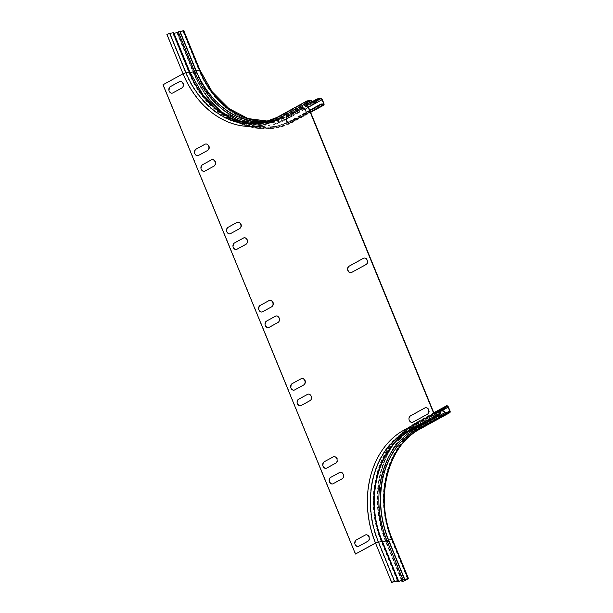 <?xml version="1.0" encoding="UTF-8"?>
<svg xmlns="http://www.w3.org/2000/svg" width="613" height="613" viewBox="0 0 613 613"><rect width="100%" height="100%" fill="white"/><g stroke="black" fill="none" stroke-linecap="round" stroke-linejoin="round"><path stroke-width="0.46" stroke-dasharray="3.06 2.3" d="M275.965 316.109L266.969 321.051A3.417 2.69 -101.2 0 0 265.85 325.495A3.417 2.69 -101.2 0 0 269.536 327.304L278.532 322.361A3.417 2.69 -101.2 0 0 279.651 317.917A3.417 2.69 -101.2 0 0 275.965 316.109M363.93 258.219L349.533 266.119A3.417 2.69 -101.2 0 0 348.414 270.563A3.417 2.69 -101.2 0 0 352.1 272.371L366.49 264.471A3.417 2.69 -101.2 0 0 367.608 260.027A3.417 2.69 -101.2 0 0 363.93 258.219M302.538 108.539L288.148 116.447A3.417 2.69 -101.2 0 0 287.03 120.891A3.417 2.69 -101.2 0 0 290.708 122.7L305.105 114.792A3.417 2.69 -101.2 0 0 306.224 110.348A3.417 2.69 -101.2 0 0 302.538 108.539M425.315 407.89L410.917 415.798A3.417 2.69 -101.2 0 0 409.798 420.242A3.417 2.69 -101.2 0 0 413.484 422.05L427.874 414.143A3.417 2.69 -101.2 0 0 428.993 409.699A3.417 2.69 -101.2 0 0 425.315 407.89M269.559 300.477L260.556 305.42A3.417 2.69 -101.2 0 0 259.445 309.864A3.417 2.69 -101.2 0 0 263.123 311.672L272.118 306.73A3.417 2.69 -101.2 0 0 273.237 302.286A3.417 2.69 -101.2 0 0 269.559 300.477M243.913 237.951L234.917 242.886A3.417 2.69 -101.2 0 0 233.798 247.33A3.417 2.69 -101.2 0 0 237.476 249.146L246.472 244.204A3.417 2.69 -101.2 0 0 247.591 239.76A3.417 2.69 -101.2 0 0 243.913 237.951M237.499 222.32L228.503 227.254A3.417 2.69 -101.2 0 0 227.385 231.699A3.417 2.69 -101.2 0 0 231.07 233.507L240.066 228.572A3.417 2.69 -101.2 0 0 241.185 224.128A3.417 2.69 -101.2 0 0 237.499 222.32M308.025 394.266L299.029 399.209A3.417 2.69 -101.2 0 0 297.91 403.653A3.417 2.69 -101.2 0 0 301.588 405.461L310.584 400.519A3.417 2.69 -101.2 0 0 311.703 396.075A3.417 2.69 -101.2 0 0 308.025 394.266M301.611 378.635L292.616 383.577A3.417 2.69 -101.2 0 0 291.497 388.021A3.417 2.69 -101.2 0 0 295.182 389.83L304.178 384.887A3.417 2.69 -101.2 0 0 305.289 380.443A3.417 2.69 -101.2 0 0 301.611 378.635M211.853 159.786L202.857 164.728A3.417 2.69 -101.2 0 0 201.746 169.173A3.417 2.69 -101.2 0 0 205.424 170.981L214.42 166.039A3.417 2.69 -101.2 0 0 215.538 161.594A3.417 2.69 -101.2 0 0 211.853 159.786M336.231 463.045L327.235 467.987A3.417 2.69 78.8 0 1 323.549 466.179A3.417 2.69 78.8 0 1 324.668 461.735L333.664 456.792A3.417 2.69 78.8 0 1 337.349 458.601A3.417 2.69 78.8 0 1 336.231 463.045M340.077 472.424L331.081 477.366A3.417 2.69 -101.2 0 0 329.963 481.81A3.417 2.69 -101.2 0 0 333.648 483.619L342.644 478.676A3.417 2.69 -101.2 0 0 343.755 474.232A3.417 2.69 -101.2 0 0 340.077 472.424M205.447 144.155L196.451 149.097A3.417 2.69 -101.2 0 0 195.332 153.541A3.417 2.69 -101.2 0 0 199.01 155.35L208.006 150.407A3.417 2.69 -101.2 0 0 209.125 145.963A3.417 2.69 -101.2 0 0 205.447 144.155M179.801 81.629L170.805 86.571A3.417 2.69 -101.2 0 0 169.686 91.015A3.417 2.69 -101.2 0 0 173.372 92.824L182.368 87.881A3.417 2.69 -101.2 0 0 183.479 83.437A3.417 2.69 -101.2 0 0 179.801 81.629M368.283 541.202L359.287 546.145A3.417 2.69 78.8 0 1 355.609 544.336A3.417 2.69 78.8 0 1 356.728 539.892L365.723 534.95A3.417 2.69 78.8 0 1 369.401 536.758A3.417 2.69 78.8 0 1 368.283 541.202M183.77 30.658L177.594 33.631L183.295 30.857L178.437 31.93A4.781 0.713 -22.3 0 1 172.866 33.454A4.781 0.713 -22.3 0 1 173.157 33.018L166.912 34.458M309.879 110.57L291.206 120.83L291.19 120.393A90.425 71.162 78.8 0 1 217.753 107.865A90.425 71.162 78.8 0 1 193.785 72.533L193.317 72.74L193.716 72.947L196.436 72.02A90.479 71.2 78.8 0 0 293.903 119.903A1.793 1.073 -118.8 0 1 293.681 121.688A1.793 1.073 -118.8 0 1 292.853 121.65L291.206 120.83A90.87 71.506 78.8 0 1 217.4 108.24A90.87 71.506 78.8 0 1 193.317 72.74L177.195 33.424M217.753 107.865L218.458 108.524A91.582 72.073 78.8 0 0 292.845 121.213L291.19 120.393L309.726 110.21M173.732 32.673L173.594 32.872A4.268 0.636 157.7 0 0 173.341 33.263A4.268 0.636 157.7 0 0 174.008 33.34M177.663 33.225L194.183 72.74A91.582 72.073 78.8 0 0 218.458 108.524C240.258 129.205 270.249 134.347 293.428 121.244A1.28 0.766 61.2 0 0 293.589 119.964A90.479 71.2 78.8 0 1 196.129 72.081L194.183 72.74L178.061 33.431M167.226 34.397L183.034 73.767M163.004 84.77L183.348 73.706L189.279 72.334A4.781 0.713 157.7 0 0 188.996 72.771A4.781 0.713 157.7 0 0 189.501 72.878M163.319 84.709L355.778 553.976M391.929 582.289L375.531 543.126M401.553 580.48L385.776 542.007L388.895 541.287L405.024 580.603M402.028 580.296L386.244 541.8L385.776 542.007A90.87 71.506 -101.2 0 1 385.975 456.877L386.382 455.995A92.027 72.418 -101.2 0 0 386.175 542.214L402.304 581.522M388.895 541.287A90.479 71.2 -101.2 0 1 418.464 423.629A1.793 1.073 61.2 0 0 416.518 422.273A1.793 1.073 61.2 0 0 416.258 422.533L415.476 423.828A90.87 71.506 -101.2 0 0 385.975 456.877M434.15 413.576L415.476 423.828L415.798 424.204A90.425 71.162 -101.2 0 0 386.443 457.091A90.425 71.162 -101.2 0 0 386.244 541.8L402.304 580.182M386.443 457.091L386.849 456.21A91.582 72.073 -101.2 0 1 416.579 422.909L415.798 424.204L434.364 414.013M407.469 578.787L391.469 539.769A86.372 67.974 -101.2 0 1 419.698 427.445A1.28 0.766 -118.8 0 1 419.537 428.717A1.28 0.766 -118.8 0 1 419.399 428.771L416.035 429.437A1.28 0.766 -118.8 0 1 415.062 428.916A4.781 2.866 61.2 0 0 410.94 427.146A4.781 2.866 61.2 0 0 409.844 429.774A1.709 1.027 -118.8 0 1 409.453 430.709A1.709 1.027 -118.8 0 1 409.269 430.778L405.852 431.452A1.709 1.027 -118.8 0 1 404.174 430.096A86.801 68.304 -101.2 0 0 375.807 542.972L375.501 543.034M317.166 99.528L287.428 115.865A85.092 66.963 78.8 0 1 272.026 121.489A85.092 66.963 78.8 0 1 195.762 70.832L199.003 70.503A86.372 67.974 78.8 0 0 292.049 116.217A1.28 0.766 61.2 0 0 290.792 115.198L287.428 115.865A1.28 0.766 61.2 0 0 287.29 115.911A1.28 0.766 61.2 0 0 286.999 116.662A4.781 2.866 -118.8 0 1 285.919 119.458A4.781 2.866 -118.8 0 1 281.911 117.842A85.989 67.668 78.8 0 1 189.279 72.334L173.157 33.018M307.167 103.972L281.911 117.842A1.709 1.027 61.2 0 0 280.662 117.198A85.092 66.963 78.8 0 1 265.26 122.83A85.092 66.963 78.8 0 1 188.996 72.165L172.874 32.857M189.586 72.87A4.781 0.713 157.7 0 0 194.559 71.246L195.762 70.832L179.64 31.516M316.99 100.187L286.999 116.662A85.812 67.53 78.8 0 1 194.559 71.246L178.437 31.93M317.005 100.8L290.792 115.198A85.092 66.963 78.8 0 1 275.398 120.822A85.092 66.963 78.8 0 1 199.133 70.166L183.003 30.849M182.881 31.186L199.003 70.503M180 32.773L196.129 72.081M293.589 119.964L322.032 104.34M292.049 116.217L308.485 107.183M322.829 104.739L292.845 121.213A1.28 0.766 61.2 0 0 293.428 121.244L323.419 104.769M310.454 111.98L292.853 121.65A92.027 72.418 78.8 0 1 218.113 108.899A92.027 72.418 78.8 0 1 193.716 72.947L177.594 33.631M180.314 32.711L196.436 72.02M183.195 31.125L199.317 70.441L199.892 69.974M276.815 117.497A2.222 1.333 -118.8 0 1 277.053 117.412L280.47 116.731A2.222 1.333 -118.8 0 1 282.095 117.566A4.268 2.559 61.2 0 0 285.666 119.006A4.268 2.559 61.2 0 0 286.639 116.508A1.793 1.073 -118.8 0 1 287.045 115.459A1.793 1.073 -118.8 0 1 287.236 115.39L290.6 114.723A1.793 1.073 -118.8 0 1 292.363 116.156A86.372 67.974 78.8 0 1 199.317 70.441M292.363 116.156L322.354 99.681M293.903 119.903L323.886 103.428M320.591 98.256L290.6 114.723A84.579 66.556 78.8 0 1 275.298 120.317A84.579 66.556 78.8 0 1 268.402 121.213L275.298 120.317L271.927 120.983A84.579 66.556 78.8 0 1 266.762 121.742M317.228 98.923L287.236 115.39A84.579 66.556 78.8 0 1 271.927 120.983L287.045 115.459L312.454 101.505M313.028 102.019L286.639 116.508A85.59 67.353 78.8 0 1 259.077 123.159M312.086 101.091L282.095 117.566A85.751 67.476 78.8 0 1 189.724 72.188L189.854 71.982M189.923 72.671A4.268 0.636 -22.3 0 1 189.463 72.579A4.268 0.636 -22.3 0 1 189.724 72.188L173.594 32.872M310.462 100.256L280.47 116.731A84.579 66.556 78.8 0 1 265.161 122.324A84.579 66.556 78.8 0 1 263.444 122.638L261.743 122.998M169.456 33.531L185.578 72.847A85.092 66.963 78.8 0 0 261.843 123.504A85.092 66.963 78.8 0 0 277.245 117.88L280.662 117.198L306.738 102.877M306.898 101.589L277.245 117.88A1.709 1.027 61.2 0 0 277.068 117.941A1.709 1.027 61.2 0 0 276.854 119.642L306.845 103.176M276.624 117.642A84.579 66.556 78.8 0 0 277.053 117.412L307.044 100.938M276.854 119.642A86.801 68.304 78.8 0 1 183.348 73.706M404.174 430.096L434.165 413.622M388.588 541.348L386.642 542.007A91.582 72.073 -101.2 0 1 386.849 456.21C393.883 441.107 403.86 429.951 416.763 422.725A1.28 0.766 -118.8 0 1 418.158 423.69A90.479 71.2 -101.2 0 0 388.588 541.348L404.212 579.438M407.714 578.741L391.876 539.44L391.469 539.769M404.35 579.408L388.221 540.099L391.592 539.425A85.092 66.963 -101.2 0 1 419.399 428.771L449.39 412.296M403.139 579.829L387.018 540.513L388.221 540.099A85.092 66.963 -101.2 0 1 416.035 429.437L446.019 412.963M397.783 580.718L381.738 541.601A4.781 0.713 157.7 0 0 381.455 542.038A4.781 0.713 157.7 0 0 387.018 540.513A85.812 67.53 -101.2 0 1 415.062 428.916L445.053 412.442M397.584 580.749L381.738 541.601A85.989 67.668 -101.2 0 1 409.844 429.774L437.299 414.687M407.898 579.024L391.776 539.708L392.351 539.241M398.304 580.764L382.313 541.248M382.589 541.923A4.268 0.636 -22.3 0 1 381.93 541.846A4.268 0.636 -22.3 0 1 382.183 541.455A85.751 67.476 -101.2 0 1 410.204 429.943A4.268 2.559 -118.8 0 1 411.185 427.598A4.268 2.559 -118.8 0 1 414.357 428.594M409.898 431.008A2.222 1.333 61.2 0 0 410.204 429.943L440.195 413.469M419.943 429.046A1.793 1.073 61.2 0 0 420.005 427.384A86.372 67.974 -101.2 0 0 391.776 539.708M433.858 412.863L416.258 422.533A92.027 72.418 -101.2 0 0 386.382 455.995C393.462 440.801 403.507 429.56 416.518 422.273L433.82 412.771M446.563 406.434L416.579 422.909A1.28 0.766 -118.8 0 1 416.763 422.725L446.754 406.25M439.26 414.304L409.269 430.778A85.092 66.963 -101.2 0 0 381.455 541.432L378.045 542.114A85.092 66.963 -101.2 0 1 405.852 431.452L435.843 414.978M419.698 427.445L446.08 412.955M418.158 423.69L442.203 410.488M418.464 423.629L448.455 407.155M420.005 427.384L449.996 410.909M394.167 581.423L378.045 542.114L375.807 542.972M173.257 32.864L189.379 72.181C203.24 107.313 236.388 129.228 265.26 122.83L261.843 123.504L277.068 117.941L307.052 101.474M308.446 107.083L285.919 119.458C252.104 139.327 205.646 116.286 188.996 72.771L172.866 33.454M183.295 30.857L199.417 70.173C213.263 105.283 246.434 127.236 275.398 120.822L272.026 121.489L287.29 115.911L317.281 99.436M217.4 108.24L218.113 108.899C240.043 129.711 270.295 134.906 293.681 121.688L310.622 112.386M173.341 33.263L189.463 72.579C206.052 115.857 252.158 138.707 285.666 119.006L315.657 102.54M407.997 578.749L391.876 539.44C373.93 498.193 387.362 445.03 419.537 428.717L449.528 412.25M397.347 580.795L381.455 542.038C363.057 499.595 376.627 444.793 410.94 427.146L434.494 414.212M397.967 580.756L381.838 541.448C363.877 500.162 377.332 446.969 409.453 430.709L439.437 414.235M398.052 581.155L381.93 541.846C363.624 499.61 377.133 445.092 411.185 427.598L441.176 411.124"/><path stroke-width="0.92" d="M363.409 258.318L349.019 266.226A3.417 2.69 -101.2 0 0 347.9 270.67A3.417 2.69 -101.2 0 0 351.578 272.478L365.976 264.571A3.417 2.69 -101.2 0 0 367.095 260.127A3.417 2.69 -101.2 0 0 363.409 258.318M302.025 108.647L287.627 116.547A3.417 2.69 -101.2 0 0 286.516 120.991A3.417 2.69 -101.2 0 0 290.194 122.799L304.592 114.899A3.417 2.69 -101.2 0 0 305.703 110.455A3.417 2.69 -101.2 0 0 302.025 108.647M424.794 407.99L410.404 415.898A3.417 2.69 -101.2 0 0 409.285 420.342A3.417 2.69 -101.2 0 0 412.963 422.15L427.361 414.242A3.417 2.69 -101.2 0 0 428.479 409.798A3.417 2.69 -101.2 0 0 424.794 407.99M275.452 316.208L266.456 321.151A3.417 2.69 -101.2 0 0 265.337 325.595A3.417 2.69 -101.2 0 0 269.015 327.403L278.011 322.461A3.417 2.69 -101.2 0 0 279.13 318.017A3.417 2.69 -101.2 0 0 275.452 316.208M269.038 300.577L260.042 305.519A3.417 2.69 -101.2 0 0 258.924 309.963A3.417 2.69 -101.2 0 0 262.609 311.772L271.605 306.829A3.417 2.69 -101.2 0 0 272.716 302.385A3.417 2.69 -101.2 0 0 269.038 300.577M243.392 238.051L234.396 242.993A3.417 2.69 -101.2 0 0 233.277 247.437A3.417 2.69 -101.2 0 0 236.963 249.246L245.959 244.303A3.417 2.69 -101.2 0 0 247.077 239.859A3.417 2.69 -101.2 0 0 243.392 238.051M236.986 222.419L227.99 227.362A3.417 2.69 -101.2 0 0 226.871 231.806A3.417 2.69 -101.2 0 0 230.549 233.614L239.545 228.672A3.417 2.69 -101.2 0 0 240.664 224.228A3.417 2.69 -101.2 0 0 236.986 222.419M307.504 394.366L298.508 399.308A3.417 2.69 -101.2 0 0 297.389 403.752A3.417 2.69 -101.2 0 0 301.075 405.561L310.071 400.618A3.417 2.69 -101.2 0 0 311.189 396.174A3.417 2.69 -101.2 0 0 307.504 394.366M301.09 378.734L292.094 383.677A3.417 2.69 -101.2 0 0 290.983 388.121A3.417 2.69 -101.2 0 0 294.661 389.929L303.657 384.987A3.417 2.69 -101.2 0 0 304.776 380.543A3.417 2.69 -101.2 0 0 301.09 378.734M211.339 159.893L202.344 164.836A3.417 2.69 -101.2 0 0 201.225 169.28A3.417 2.69 -101.2 0 0 204.903 171.088L213.906 166.146A3.417 2.69 -101.2 0 0 215.017 161.702A3.417 2.69 -101.2 0 0 211.339 159.893M335.717 463.152L326.714 468.087A3.417 2.69 78.8 0 1 323.036 466.278A3.417 2.69 78.8 0 1 324.154 461.834L333.15 456.9A3.417 2.69 78.8 0 1 336.828 458.708A3.417 2.69 78.8 0 1 335.717 463.152M339.564 472.531L330.56 477.466A3.417 2.69 -101.2 0 0 329.449 481.91A3.417 2.69 -101.2 0 0 333.127 483.718L342.123 478.784A3.417 2.69 -101.2 0 0 343.242 474.339A3.417 2.69 -101.2 0 0 339.564 472.531M204.926 144.262L195.93 149.204A3.417 2.69 -101.2 0 0 194.811 153.648A3.417 2.69 -101.2 0 0 198.497 155.457L207.493 150.514A3.417 2.69 -101.2 0 0 208.612 146.07A3.417 2.69 -101.2 0 0 204.926 144.262M179.287 81.736L170.284 86.671A3.417 2.69 -101.2 0 0 169.173 91.115A3.417 2.69 -101.2 0 0 172.851 92.923L181.846 87.988A3.417 2.69 -101.2 0 0 182.965 83.544A3.417 2.69 -101.2 0 0 179.287 81.736M367.769 541.31L358.774 546.252A3.417 2.69 78.8 0 1 355.088 544.444A3.417 2.69 78.8 0 1 356.207 539.999L365.202 535.057A3.417 2.69 78.8 0 1 368.888 536.865A3.417 2.69 78.8 0 1 367.769 541.31M322.04 99.743L323.58 103.49A1.28 0.766 -118.8 0 1 323.419 104.769A1.28 0.766 -118.8 0 1 322.829 104.739L321.181 103.919L322.844 105.175A1.793 1.073 61.2 0 0 323.664 105.221A1.793 1.073 61.2 0 0 323.886 103.428L322.354 99.681A1.793 1.073 61.2 0 0 320.591 98.256L317.228 98.923A1.793 1.073 61.2 0 0 317.036 98.992A1.793 1.073 61.2 0 0 316.63 100.042A4.268 2.559 -118.8 0 1 315.657 102.54A4.268 2.559 -118.8 0 1 312.086 101.091A2.222 1.333 61.2 0 0 310.462 100.256L307.044 100.938A2.222 1.333 61.2 0 0 306.806 101.022A2.222 1.333 61.2 0 0 306.531 103.237L433.858 413.683A2.222 1.333 61.2 0 0 436.035 415.445L439.452 414.771A2.222 1.333 61.2 0 0 439.69 414.687A2.222 1.333 61.2 0 0 440.195 413.469A4.268 2.559 -118.8 0 1 441.176 411.124A4.268 2.559 -118.8 0 1 444.862 412.702A1.793 1.073 61.2 0 0 446.218 413.43L449.582 412.764A1.793 1.073 61.2 0 0 449.773 412.695A1.793 1.073 61.2 0 0 449.996 410.909L448.455 407.155A1.793 1.073 61.2 0 0 446.509 405.798A1.793 1.073 61.2 0 0 446.241 406.059L445.467 407.361L445.789 407.737L446.563 406.434A1.28 0.766 -118.8 0 1 446.754 406.25A1.28 0.766 -118.8 0 1 448.149 407.216L449.681 410.971A1.28 0.766 -118.8 0 1 449.528 412.25A1.28 0.766 -118.8 0 1 449.39 412.296L446.019 412.963A1.28 0.766 -118.8 0 1 445.053 412.442A4.781 2.866 61.2 0 0 440.931 410.672A4.781 2.866 61.2 0 0 439.827 413.3A1.709 1.027 -118.8 0 1 439.437 414.235A1.709 1.027 -118.8 0 1 439.26 414.304L435.843 414.978A1.709 1.027 -118.8 0 1 434.165 413.622L306.845 103.176A1.709 1.027 -118.8 0 1 307.052 101.474A1.709 1.027 -118.8 0 1 307.236 101.406L310.653 100.731A1.709 1.027 -118.8 0 1 311.902 101.375A4.781 2.866 61.2 0 0 315.902 102.984A4.781 2.866 61.2 0 0 316.99 100.187A1.28 0.766 -118.8 0 1 317.281 99.436A1.28 0.766 -118.8 0 1 317.419 99.39L320.783 98.724A1.28 0.766 -118.8 0 1 322.04 99.743L308.485 107.183M309.879 110.57L321.197 104.356M309.726 110.21L321.181 103.919M169.816 33.332L185.938 72.648L183.034 73.767L166.912 34.458L169.816 33.332L173.732 32.673L189.854 71.982L189.356 71.974A84.579 66.556 78.8 0 0 263.444 122.638L241.974 121.696L221.124 112.179L203.102 95.023L189.854 71.982M174.008 33.34A4.268 0.636 157.7 0 0 178.314 31.899L183.77 30.658L199.892 69.974L194.436 71.215A4.268 0.636 -22.3 0 1 189.923 72.671M306.806 101.022L276.815 117.497A2.222 1.333 -118.8 0 0 276.54 119.704A86.801 68.304 78.8 0 1 183.034 73.767L163.004 84.77L355.463 554.037L375.501 543.034L391.623 582.35L397.86 580.917A4.781 0.713 157.7 0 0 397.576 581.354A4.781 0.713 157.7 0 0 403.139 579.829L407.997 578.749L404.71 580.664L402.772 581.323L402.028 580.296M375.531 543.126L355.463 554.037M402.366 581.116L401.898 581.316L402.304 581.522L405.024 580.603L408.473 578.557L403.017 579.798A4.268 0.636 -22.3 0 1 398.052 581.155A4.268 0.636 -22.3 0 1 398.304 580.764L394.527 581.224L391.623 582.35M401.898 581.316L401.553 580.48M434.364 414.013L445.789 407.737M434.15 413.576L445.467 407.361M322.032 104.34L323.58 103.49M199.892 69.974L212.182 91.758L228.795 108.47L248.142 118.585L268.425 121.205A84.579 66.556 78.8 0 1 199.493 69.966L183.364 30.65M266.762 121.742A84.579 66.556 78.8 0 1 196.122 70.633L180 31.317M259.077 123.159A85.59 67.353 78.8 0 1 194.436 71.215L178.314 31.899M313.028 102.019L316.63 100.042M310.454 111.98L322.844 105.175M317.005 100.8L320.783 98.724M307.167 103.972L311.902 101.375M306.738 102.877L310.653 100.731M173.234 32.658L189.356 71.974L185.938 72.648A84.579 66.556 78.8 0 0 261.743 122.998A84.579 66.556 78.8 0 0 276.624 117.642M276.54 119.704L306.531 103.237M433.858 413.683L403.867 430.157A86.801 68.304 -101.2 0 0 375.501 543.034L382.313 541.248L398.435 580.565M402.772 581.323L402.304 580.182M404.71 580.664L404.212 579.438M408.473 578.557L392.351 539.241L386.895 540.482A4.268 0.636 -22.3 0 1 382.589 541.923M408.074 578.542L391.952 539.233A84.579 66.556 -101.2 0 1 419.591 429.238A1.793 1.073 61.2 0 0 419.782 429.169A1.793 1.073 61.2 0 0 419.943 429.046M404.703 579.208L388.581 539.9A84.579 66.556 -101.2 0 1 416.227 429.905L419.591 429.238L449.582 412.764M403.017 579.798L386.895 540.482A85.59 67.353 -101.2 0 1 414.871 429.177A1.793 1.073 61.2 0 0 416.227 429.905L446.218 413.43M397.944 580.549L381.815 541.233A84.579 66.556 -101.2 0 1 409.461 431.245A2.222 1.333 61.2 0 0 409.699 431.161A2.222 1.333 61.2 0 0 409.898 431.008M414.357 428.594A4.268 2.559 -118.8 0 1 414.871 429.177L444.862 412.702M437.299 414.687L439.827 413.3M446.08 412.955L449.681 410.971M442.203 410.488L448.149 407.216M433.858 412.863L446.241 406.059M403.867 430.157A2.222 1.333 61.2 0 0 406.044 431.92L409.461 431.245L439.452 414.771M394.527 581.224L378.405 541.915A84.579 66.556 -101.2 0 1 406.044 431.92L436.035 415.445M317.036 98.992L312.454 101.505M323.664 105.221L310.622 112.386M315.902 102.984L308.446 107.083M276.815 117.497L261.743 122.998M397.576 581.354L397.347 580.795M439.69 414.687L409.699 431.161C377.853 447.26 364.436 500.177 382.313 541.248M449.773 412.695L419.782 429.169C387.876 445.322 374.489 498.2 392.351 539.241M434.494 414.212L440.931 410.672M433.82 412.771L446.509 405.798"/></g></svg>
